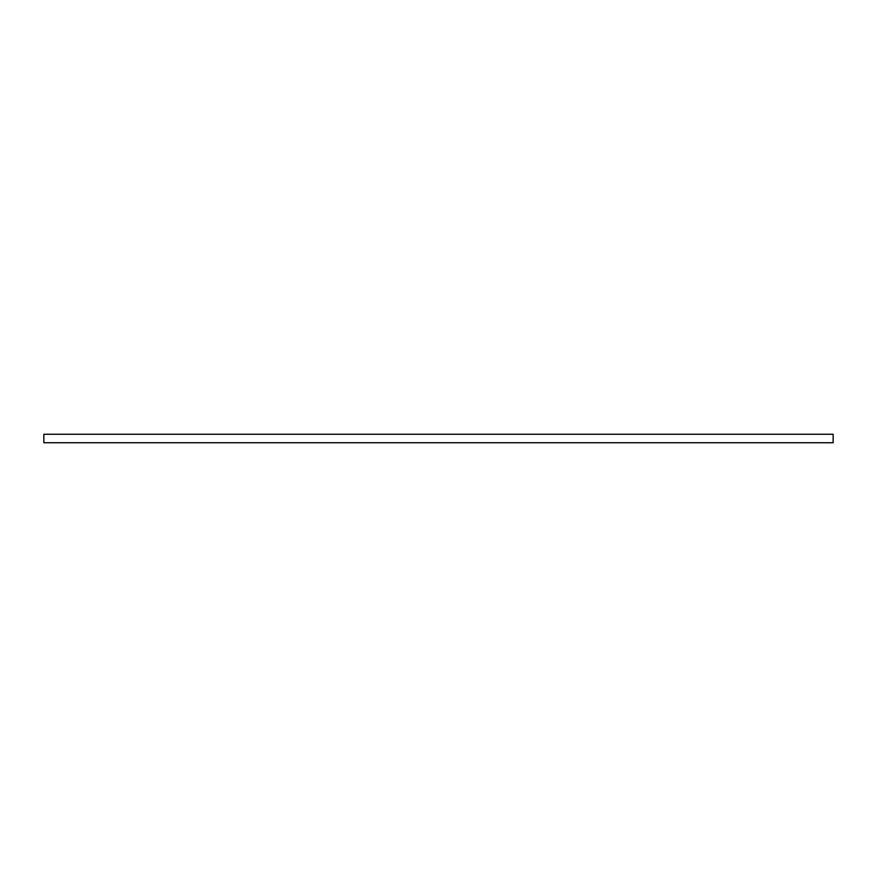 <?xml version="1.0" encoding="UTF-8"?>
<svg xmlns="http://www.w3.org/2000/svg" width="877" height="877" viewBox="0 0 877 877"><rect width="100%" height="100%" fill="white"/><g stroke="black" fill="none" stroke-linecap="round" stroke-linejoin="round"><path stroke-width="1.32" d="M43.85 434.258L43.85 442.742L833.15 442.742L833.15 434.258L43.85 434.258"/></g></svg>
